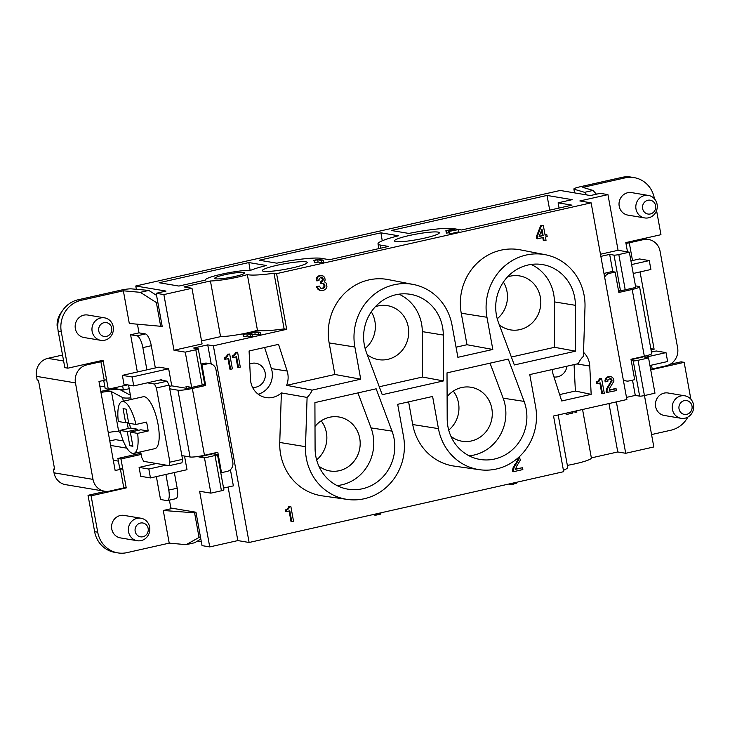 <?xml version="1.0" encoding="UTF-8"?>
<svg xmlns="http://www.w3.org/2000/svg" width="730" height="730" viewBox="0 0 730 730"><rect width="100%" height="100%" fill="white"/><g stroke="black" fill="none" stroke-linecap="round" stroke-linejoin="round"><path stroke-width="1.09" d="M123.799 487.895L120.432 469.344A3.796 0.465 169.7 0 0 122.731 468.623L126.098 487.175A3.796 0.465 169.7 0 1 123.799 487.895L109.746 491.062A15.202 14.281 -80.5 0 1 104.536 491.208L65.572 484.656A15.202 14.281 -80.5 0 1 54.029 472.83L53.363 469.125L54.641 469.335L38.453 380.275L37.175 380.065L36.5 376.351A15.202 14.281 -80.5 0 1 47.851 358.348L62.534 355.045M101.205 360.684L103.176 361.012A3.796 0.465 169.7 0 1 100.877 361.733L86.824 364.89A15.202 14.281 -80.5 0 0 75.464 382.903L93.002 479.382L54.029 472.83M651.516 365.155L652.209 368.96L666.262 365.794A15.202 14.281 -80.5 0 0 677.613 347.79L660.084 251.312A15.202 14.281 -80.5 0 0 648.55 239.486L643.458 238.628M511.027 483.525L511.201 484.483L512.177 484.647L513.299 484.392L513.062 483.068M511.931 483.324L512.177 484.647M608.966 403.544L617.762 451.952L591.355 457.892A24.701 3.029 169.7 0 1 591.364 457.938A24.701 3.029 169.7 0 1 567.347 465.375M136.373 289.308L135.771 285.996L560.184 190.466L590.433 195.549L600.27 193.331L607.953 194.627L579.848 200.951L591.127 202.849L276.579 273.65L274.015 273.221L284.125 328.883L286.689 329.312L276.579 273.65M629.351 252.179L618.812 254.551L625.218 289.81L635.757 287.438L629.351 252.179L618.073 250.29L607.953 194.627M509.367 483.899L509.513 484.683L511.201 484.483M509.795 483.808L509.969 484.757M123.251 440.893L115.55 439.67L109.792 440.966M513.236 484.027L516.265 483.342L516.092 482.393M650.813 348.666L654.107 349.223L651.041 349.907M654.107 349.223L640.064 271.943M122.649 385.978L123.379 390.012L129.21 388.707M123.379 390.012L112.703 388.223M104.901 386.909L99.809 386.06M158.912 367.135L168.657 368.778L132.121 376.999L122.375 375.366L158.912 367.135M205.678 385.467L192.328 388.47A11.397 1.396 169.7 0 1 177.938 390.194L169.734 388.816L181.87 455.611L190.074 456.989A11.397 1.396 -10.3 0 0 204.464 455.264L217.814 452.262L221.518 472.666L227.139 471.407A7.601 7.145 99.5 0 0 232.824 462.4L215.961 369.626A7.601 7.145 99.5 0 0 210.194 363.713A7.601 7.145 99.5 0 0 207.585 363.796L201.964 365.055L205.678 385.467L202.602 384.947L187.136 388.424L171.76 385.841L168.657 368.778M186.369 388.296L186.031 386.444L191.671 387.393L185.265 352.143L195.804 349.77A3.796 0.465 -10.3 0 0 198.268 348.876A3.796 0.465 -10.3 0 0 198.04 348.757L193.678 348.027L207.731 344.861L211.207 363.969M158.72 326.091L162.252 326.684L156.183 293.296L163.876 294.582L173.986 350.245L185.265 352.143M137.441 324.193L139.019 332.862L130.588 334.76L136.994 335.837A11.397 3.641 -102.7 0 1 142.861 347.608L146.903 369.845M155.335 367.947L151.293 345.71A11.397 3.641 -102.7 0 0 145.425 333.938L139.019 332.862M110.604 445.428L126.892 448.165M53.363 469.125L54.549 468.852M120.432 469.344L115.157 470.531L98.979 381.471L104.244 380.284L100.877 361.733M120.979 458.978L122.731 468.623L119.656 468.103L117.904 458.458L120.979 458.978L141.155 454.434M113.296 460.274L118.388 461.123M103.715 380.403L105.22 388.698L108.296 389.209L106.544 379.563A3.796 0.465 169.7 0 1 104.244 380.284M519.258 456.807L520.38 460.092L516.448 466.579L515.654 469.271L522.507 467.729L522.844 469.582L513.528 471.68L513.911 467.729L518.382 460.155L517.835 458.075M648.55 239.486A15.202 14.281 -80.5 0 0 643.331 239.632L629.278 242.798A3.796 0.465 169.7 0 1 625.957 243.345L627.508 251.877M307.093 397.421L305.496 446.687A52.551 49.384 -80.5 0 0 347.398 499.43A52.551 49.384 -80.5 0 0 403.526 436.485L397.677 404.31L432.607 396.454L438.447 428.629A52.551 49.384 -80.5 0 0 479.5 469.7A52.551 49.384 -80.5 0 0 535.619 406.756L529.779 374.581L578.333 363.649A20.659 19.409 99.5 0 1 583.398 356.34L584.995 307.084A52.551 49.384 -80.5 0 0 545.429 254.734L520.426 249.87A53.199 49.996 99.5 0 0 461.241 313.197L466.981 344.733L492.814 349.46L457.883 357.317L452.034 325.142A52.551 49.384 -80.5 0 0 413.326 284.463L388.323 279.608A53.199 49.996 -80.5 0 0 329.148 342.927L334.878 374.472L360.711 379.189L312.157 390.121L286.607 385.34A20.011 18.807 99.5 0 0 287.136 371.05L278.55 344.35L249.076 350.984L250.481 379.299A20.011 18.807 99.5 0 0 265.537 397.494A20.011 18.807 99.5 0 0 281.369 392.904L307.093 397.421A20.659 19.409 99.5 0 0 312.157 390.121M652.209 368.96A3.796 0.465 169.7 0 1 650.631 369.27M575.578 351.176L514.331 364.963L498.48 322.633A42.331 39.776 99.5 0 1 504.421 280.639A42.331 39.776 99.5 0 1 541.623 264.452A42.331 39.776 99.5 0 1 575.404 305.322L575.578 351.176L554.563 347.307L554.398 301.891A41.802 39.283 99.5 0 0 531.084 264.452M392.01 431.138A42.331 39.776 99.5 0 1 385.467 473.925A42.331 39.776 99.5 0 1 346.987 489A42.331 39.776 99.5 0 1 315.086 448.448L314.913 402.586L376.151 388.807L392.01 431.138L371.041 427.889L357.937 392.904M524.113 401.4A42.331 39.776 99.5 0 1 517.561 444.196A42.331 39.776 99.5 0 1 479.09 459.27A42.331 39.776 99.5 0 1 447.189 418.719L447.015 372.857L508.253 359.069L524.113 401.4L503.143 398.16L490.031 363.175M443.302 335.052A42.331 39.776 99.5 0 0 409.521 294.181A42.331 39.776 99.5 0 0 372.318 310.369A42.331 39.776 99.5 0 0 366.378 352.371L382.237 394.693L443.475 380.914L443.302 335.052L422.296 331.621A41.802 39.283 99.5 0 0 398.981 294.19M329.148 342.927L354.871 347.015A52.551 49.384 -80.5 0 1 413.326 284.463M354.871 347.015L360.711 379.189M461.241 313.197L486.965 317.276A52.551 49.384 -80.5 0 1 545.429 254.734M486.965 317.276L492.814 349.46M207.731 344.861L213.37 345.81L249.112 542.481L237.834 540.583L209.729 546.916L202.037 545.62L195.968 512.223L170.847 508.007L169.415 500.132M617.762 451.952L625.71 453.284L653.815 446.961L644.471 395.56L654.974 393.187L648.568 357.937L638.029 360.31A3.796 0.465 169.7 0 1 633.239 360.885L631.213 360.547M616.366 401.883L625.71 453.284M201.316 541.633L197.565 541.003M642.856 356.587L648.568 357.937M195.804 349.77L202.21 385.02L191.671 387.393M134.858 453.157L135.114 454.58L140.945 453.266M104.536 491.208A15.202 14.281 -80.5 0 1 93.002 479.382M334.878 374.472L286.607 385.34M638.029 360.31L644.435 395.56A3.796 0.465 169.7 0 1 639.644 396.135L635.283 395.404L632.518 380.157M626.486 397.385L635.283 395.404M631.058 359.662L642.929 356.988M612.798 271.67L609.659 254.396L600.863 256.376M263.703 271.304A22.803 2.792 -10.3 0 0 288.934 268.613A22.803 2.792 -10.3 0 0 307.221 262.481A22.803 2.792 -10.3 0 0 305.87 261.815A22.803 2.792 -10.3 0 0 280.639 264.515A22.803 2.792 -10.3 0 0 262.353 270.638A22.803 2.792 -10.3 0 0 263.703 271.304M323.153 260.053L323.554 262.28L321.793 262.672L318.079 262.052L314.74 262.8L313.827 260.491L317.678 259.825L321.392 260.446L323.153 260.053L316.619 259.506M224.475 274.799A15.202 1.861 -10.3 0 0 214.647 278.376A15.202 1.861 -10.3 0 0 216.098 278.887A15.202 1.861 -10.3 0 0 234.732 276.515A15.202 1.861 -10.3 0 0 244.559 272.938A15.202 1.861 -10.3 0 0 224.475 274.799M205.312 280.119L178.905 286.06L159.167 282.747L248.839 262.563L266.404 265.51A39.52 4.845 -10.3 0 0 250.554 270.346A24.701 3.029 -10.3 0 0 222.951 273.887A24.701 3.029 -10.3 0 0 205.294 280.074A24.701 3.029 -10.3 0 0 205.312 280.119L205.294 280.074M547.035 195.439L572.156 199.664L558.103 202.821L571.946 205.148L461.634 229.977L453.43 228.6A39.52 4.845 -10.3 0 0 408.882 233.445L391.316 230.488L547.035 195.439L549.708 210.158M395.806 241.575A22.803 2.792 -10.3 0 0 424.577 238.117A22.803 2.792 -10.3 0 0 439.323 232.751A22.803 2.792 -10.3 0 0 437.973 232.085A22.803 2.792 -10.3 0 0 412.742 234.777A22.803 2.792 -10.3 0 0 394.455 240.9A22.803 2.792 -10.3 0 0 395.806 241.575M458.504 229.585L458.905 231.811L449.598 233.91L448.704 231.465L452.39 229.53L446.158 230.552L453.567 229.037L454.462 229.183L451.012 231.027L458.504 229.585L448.704 231.465M448.457 230.114L448.53 232.45M448.174 230.479L448.576 232.706L446.641 233.135L445.838 230.78M380.941 232.824L259.214 260.227L276.779 263.174A39.52 4.845 -10.3 0 1 321.328 258.338L329.531 259.716L388.552 246.43L380.348 245.052A39.52 4.845 -10.3 0 1 378.003 243.893A39.52 4.845 -10.3 0 1 398.507 235.781L380.941 232.824L382.246 240.79M201.553 340.919L220.551 336.639A24.701 3.029 -10.3 0 0 257.453 330.252L247.333 274.589A24.701 3.029 -10.3 0 1 210.432 280.977L184.033 286.926L191.981 288.259L163.876 294.582M247.333 274.589A39.52 4.845 -10.3 0 0 274.015 273.221M135.771 285.996L166.02 291.078L156.183 293.296M217.257 454.516L212.895 453.786L198.843 456.943L204.482 457.892L215.021 455.52A3.796 0.465 -10.3 0 0 217.485 454.626A3.796 0.465 -10.3 0 0 217.257 454.516M618.401 290.047L620.427 290.385A3.796 0.465 169.7 0 0 625.218 289.81M618.812 254.551A3.796 0.465 169.7 0 1 614.021 255.135L609.659 254.396M204.482 457.892L210.888 493.142L199.609 491.253L209.729 546.916M215.021 455.52L221.436 490.77L210.888 493.142M137.787 429.258L127.248 431.631L119.948 430.408L130.487 428.035L137.787 429.258L137.997 430.426M198.843 456.943L198.743 456.35M230.415 469.673L233.363 485.87L223.562 488.078M202.21 385.02A3.796 0.465 -10.3 0 0 204.674 384.126L198.268 348.876M618.073 250.29L600.471 254.25M249.112 542.481L563.669 471.68L553.55 416.018L626.869 399.52L591.127 202.849M221.436 490.77A3.796 0.465 -10.3 0 0 223.891 489.876L217.485 454.626M237.834 540.583L228.107 487.056M558.185 414.978L567.684 467.227A39.52 4.845 169.7 0 1 563.423 470.339M318.882 279.681L320.342 277.619L321.775 277.491L322.824 278.221L323.162 280.074L321.081 281.698L321.382 283.368L323.801 283.596L324.868 286.452L323.874 288.022L322.332 288.569L320.616 288.177L319.503 286.114L317.395 286.589L317.568 287.51L319.895 290.275L323.572 290.412L325.872 288.925L326.94 286.753L326.292 283.231L324.375 281.734L325.16 280.01L324.686 277.409L322.943 275.876L319.822 275.803L318.024 276.98L316.957 279.152L317.085 280.858L319.019 280.429L318.882 279.681M558.103 202.821L559.052 208.05M248.839 262.563L250.116 270.337M210.432 280.977L220.551 336.639M258.867 334.869L258.466 332.643L260.227 332.241L260.628 334.468L258.867 334.869L255.153 334.24L252.47 334.851M252.315 334.021L252.726 336.247L250.965 336.649L247.251 336.019L243.4 336.685L242.999 334.459L246.84 333.793L250.563 334.422L252.315 334.021L247.187 333.163L242.999 334.459M213.37 345.81L286.689 329.312M257.453 330.252A39.52 4.845 -10.3 0 0 284.125 328.883M173.986 350.245L202.091 343.921L191.981 288.259M321.793 262.672L321.392 260.446M318.079 262.052L317.678 259.825M408.608 401.856L412.724 424.541A53.199 49.996 99.5 0 0 454.288 466.123L479.5 469.7M127.248 431.631L129.812 445.738L132.887 446.249L130.323 432.151L137.623 433.374A26.599 8.495 -102.7 0 1 133.818 453.394L154.897 448.649A26.599 8.495 -102.7 0 0 157.707 422.515A26.599 8.495 -102.7 0 0 144.339 396.719A26.599 8.495 -102.7 0 0 143.217 396.746L122.138 401.491A26.599 8.495 -102.7 0 0 118.324 421.502L125.633 422.725L128.498 422.086M119.948 430.408A26.599 8.495 -102.7 0 0 132.696 453.412A26.599 8.495 -102.7 0 0 133.818 453.394M466.981 344.733L456.049 347.197M281.369 392.904L279.754 442.453A53.199 49.996 99.5 0 0 322.185 495.852L347.398 499.43M129.812 445.738L132.678 445.09M574.063 364.608L575.377 391.043L591.172 394.346L561.698 400.98L553.112 374.28A20.011 18.807 99.5 0 1 552.181 369.535M575.377 391.043L559.636 394.583M317.085 280.858L316.318 280.731L316.19 279.024L317.258 276.852L319.056 275.675L321.793 275.557M320.114 275.438L320.881 275.566M122.138 401.491A26.599 8.495 -102.7 0 1 123.261 401.463A26.599 8.495 -102.7 0 1 136.008 424.468L128.708 423.245L126.144 409.147L123.069 408.627L125.633 422.725M260.227 332.241L253.693 331.703M251.622 333.902L251.412 332.77L254.752 332.013L258.466 332.643M251.111 333.82L250.901 332.679L251.412 332.77M130.323 432.151L140.863 429.778L148.163 431.001L137.623 433.374M515.69 468.961L522.507 467.729M258.183 394.209A19.61 18.432 99.5 0 0 271.396 368.595L287.136 371.05M576.955 363.96L589.758 366.031A20.011 18.807 99.5 0 0 583.525 352.353M316.692 277.756L317.459 277.884M317.258 276.852L318.024 276.98M316.19 279.024L316.957 279.152M319.056 275.675L319.822 275.803M255.153 334.24L254.752 332.013M318.216 276.059L318.983 276.186M316.181 279.991L316.957 280.119M225.342 359.26L224.566 359.133L224.302 357.645L225.99 356.879L226.756 357.007L225.068 357.773L225.342 359.26L228.682 358.503L230.634 369.27L232.386 368.869L229.695 354.032L228.289 354.342L226.756 357.007M225.497 357.18L226.263 357.308M225.99 356.879L227.395 356.477M337.023 485.56A41.802 39.283 99.5 0 0 371.041 427.889M379.262 386.763L422.46 377.045L443.475 380.914M422.46 377.045L422.296 331.621M469.125 455.821A41.802 39.283 99.5 0 0 503.143 398.16M226.629 356.349L227.514 354.214L229.695 354.032M184.517 456.058L186.999 469.709L150.462 477.931L140.717 476.298L139.101 467.392L156.393 463.495M602.542 393.707L604.294 393.315L601.602 378.469L599.421 378.66L598.527 380.786L596.209 382.082L596.474 383.569L600.58 382.949L602.542 393.707L601.766 393.579L599.868 383.113M589.758 366.031L591.172 394.346M544.096 240.772L543.485 237.432L537.517 238.783L537.143 236.739L541.395 225.935L543.33 225.497L545.082 235.142L546.843 234.75L547.181 236.602L545.419 237.004L546.031 240.343L543.33 240.645L542.773 237.597M537.517 238.783L536.751 238.646L536.377 236.611L540.629 225.807L543.33 225.497M545.027 234.85L546.843 234.75M286.479 511.584L285.713 511.456L285.448 509.969L287.766 508.673L288.66 506.538L290.832 506.355L289.427 506.675L288.542 508.801L286.215 510.097L286.479 511.584L289.819 510.836L291.781 521.594L293.533 521.202L290.832 506.355M291.781 521.594L291.005 521.466L289.107 510.991M321.054 290.595L318.079 289.418L316.793 287.383L316.628 286.461L319.503 286.114M321.145 288.441L323.107 287.894L324.102 286.324L323.691 284.098L322.505 283.204M321.382 283.368L320.616 283.24L320.315 281.57L321.684 281.068L322.468 279.353L321.264 277.473M513.528 471.68L512.761 471.553L512.67 469.061L517.369 460.666L517.415 458.44M230.634 369.27L229.868 369.143L227.961 358.667M233.244 357.481L232.478 357.353L232.204 355.866L234.531 354.57L235.425 352.435L237.597 352.252L236.191 352.563L235.297 354.698L232.97 355.994L233.244 357.481L236.584 356.724L238.537 367.491L240.298 367.09L237.597 352.252M238.537 367.491L237.77 367.363L235.863 356.888M609.267 389.957L615.308 388.597L616.083 388.725L616.412 390.587L606.338 392.548L606.712 388.606L611.192 381.033L611.129 379.691L610.07 378.551M611.265 380.43L612.032 380.567L611.904 379.819L610.572 378.578L608.008 379.536L607.816 381.516L605.115 381.817L604.987 380.111L606.055 377.939L608.911 376.525L611.749 376.963L613.492 378.496L613.957 381.096L610.015 387.584L609.231 390.267L616.083 388.725M156.366 476.599L160.527 499.512L166.933 500.588A11.397 3.641 -102.7 0 0 167.416 500.579L175.848 498.681A11.397 3.641 -102.7 0 0 177.189 488.206L174.342 472.556M227.514 354.214L228.289 354.342M136.008 424.468L146.547 422.095A26.599 8.495 -102.7 0 1 148.163 431.001M572.512 411.848L576.892 412.14L576.654 410.817M575.532 411.072L575.769 412.395M566.115 413.189L566.836 414.403L572.731 413.07L572.493 411.757M563.77 413.718L566.224 413.8M566.589 413.089L566.836 414.403M374.289 514.303L374.663 515.106L379.007 514.623L380.923 513.929L380.731 512.852M373.13 514.623L374.353 514.677M565.202 413.399L565.285 413.883M565.805 413.262L565.914 413.828M508.682 484.054L509.421 484.182M374.508 514.258L374.663 515.106M375.211 514.102L375.393 515.143M376.242 513.865L376.452 515.052M377.51 513.582L377.748 514.869M378.76 513.299L379.007 514.623M379.819 513.062L380.047 514.349M380.449 512.916L380.668 514.121M316.637 259.579L313.827 260.491M227.441 354.816L228.216 354.944M227.048 355.674L227.824 355.802M584.575 192.337L574.172 189.225A9.116 1.122 169.7 0 1 573.871 189.015A9.116 1.122 169.7 0 1 579.766 186.862L621.96 177.372A26.599 24.993 99.5 0 1 631.085 177.107L634.16 177.627A26.599 24.993 99.5 0 0 625.035 177.883L582.841 187.382L593.043 190.43L584.575 192.337L586.92 194.965M655.595 205.65A7.008 6.588 -80.5 0 1 650.357 213.963A7.008 6.588 -80.5 0 1 642.628 208.57A7.008 6.588 -80.5 0 1 647.866 200.266A7.008 6.588 -80.5 0 1 655.595 205.65M693.5 404.685A11.397 10.713 -80.5 0 1 681.072 418.308A11.397 10.713 -80.5 0 1 672.421 409.43A11.397 10.713 -80.5 0 1 684.849 395.815A11.397 10.713 -80.5 0 1 693.5 404.685M681.072 418.308L664.282 415.479A11.397 10.713 -80.5 0 1 655.631 406.61A11.397 10.713 -80.5 0 1 668.059 392.995L684.849 395.815M160.016 379.992L161.978 380.321L161.841 379.582L133.736 385.905L123.99 384.272L122.375 375.366M656.562 210.541L660.951 234.695L625.82 242.597L625.957 243.345M631.185 288.469L618.629 291.307M654.436 198.797L654.345 198.323A26.599 24.993 99.5 0 0 634.16 177.627M367.208 354.598A27.357 25.714 99.5 0 0 378.414 359.616A27.357 25.714 99.5 0 0 408.243 326.94A27.357 25.714 99.5 0 0 387.475 305.651A27.357 25.714 99.5 0 0 375.384 306.691M106.544 379.563L103.04 360.264L67.908 368.175L64.833 367.655L58.217 331.292A26.599 24.993 99.5 0 1 78.092 299.784L120.286 290.284A9.116 1.122 -10.3 0 1 131.473 288.87L148.801 290.421L156.558 295.376M150.462 477.931L148.838 469.025L139.101 467.392M635.474 285.868L638.887 286.443A11.397 1.396 169.7 0 1 639.562 286.78A11.397 1.396 169.7 0 1 632.189 289.463L618.839 292.465L615.135 272.062L609.514 273.321A7.601 7.145 99.5 0 0 604.632 277.144M615.135 272.062L612.059 271.542L606.438 272.81A7.601 7.145 99.5 0 0 604.029 273.85M644.654 217.923L627.864 215.104A11.397 10.713 -80.5 0 1 619.213 206.234A11.397 10.713 -80.5 0 1 631.642 192.62L648.432 195.439A11.397 10.713 -80.5 0 1 657.082 204.309A11.397 10.713 -80.5 0 1 644.654 217.923A11.397 10.713 -80.5 0 1 636.003 209.054A11.397 10.713 -80.5 0 1 648.432 195.439M645.028 357.344L666.006 352.617L656.261 350.984L651.434 352.07M133.736 385.905L132.121 376.999M171.76 385.841L169.296 386.398M111.727 328.071A7.008 6.588 -80.5 0 1 106.489 336.375A7.008 6.588 -80.5 0 1 98.76 330.982A7.008 6.588 -80.5 0 1 103.998 322.678A7.008 6.588 -80.5 0 1 111.727 328.071M113.223 326.721A11.397 10.713 -80.5 0 1 100.795 340.335A11.397 10.713 -80.5 0 1 92.144 331.466A11.397 10.713 -80.5 0 1 104.572 317.851A11.397 10.713 -80.5 0 1 113.223 326.721M252.543 387.338A12.164 11.425 99.5 0 0 265.154 372.72A12.164 11.425 99.5 0 0 255.929 363.257A12.164 11.425 99.5 0 0 249.724 364.051M264.607 347.489L271.396 368.595M631.605 264.57L649.28 260.592L650.895 269.498L633.22 273.476M649.28 260.592L639.535 258.958L630.939 260.893M162.115 325.927L160.673 326.274L156.366 302.567L157.799 302.184M167.416 500.579A11.397 3.641 -102.7 0 0 168.758 490.104L165.911 474.454M318.8 466.032A27.357 25.714 99.5 0 0 329.896 470.959A27.357 25.714 99.5 0 0 359.726 438.283A27.357 25.714 99.5 0 0 338.957 416.994A27.357 25.714 99.5 0 0 315.004 426.457M650.74 369.864L684.156 362.345L681.081 361.825L670.149 364.279M623.237 379.527A7.601 7.145 99.5 0 0 626.459 381.005A7.601 7.145 99.5 0 0 629.068 380.932L634.689 379.673L630.985 359.26L644.334 356.258A11.397 1.396 -10.3 0 0 651.707 353.576L639.562 286.78M166.13 465.138L148.838 469.025M210.194 363.713L207.119 363.202A7.601 7.145 99.5 0 0 204.51 363.275L201.024 364.06M214.948 452.901L215.177 454.17M181.87 455.611L182.546 459.325L181.943 462.82L169.296 465.667L143.655 461.36L141.702 457.436L140.689 451.843M649.946 365.502L667.621 361.523L666.006 352.617M169.734 388.816L169.059 385.112L167.106 381.179L161.978 380.321M130.396 395.222L120.277 389.811A18.998 2.327 -10.3 0 0 100.776 391.344M692.004 406.035A7.008 6.588 -80.5 0 1 686.766 414.339A7.008 6.588 -80.5 0 1 679.037 408.955A7.008 6.588 -80.5 0 1 684.275 400.642A7.008 6.588 -80.5 0 1 692.004 406.035M147.369 382.839L154.459 384.026L156.412 387.959L169.898 462.172L169.296 465.667M131.163 399.456L128.544 385.029M651.561 434.569L670.888 430.216A26.599 24.993 99.5 0 0 687.833 417.095M690.845 399.164A26.599 24.993 99.5 0 0 690.762 398.708L684.156 362.345M160.673 326.274L129.292 323.463L123.361 290.805L81.167 300.304A26.599 24.993 99.5 0 0 61.293 331.812L67.908 368.175M221.518 472.666L220.734 472.538M167.106 381.179L154.459 384.026M129.511 423.382A26.599 8.495 -102.7 0 0 130.487 428.035M553.97 376.963A12.164 11.425 99.5 0 0 566.918 366.214M100.795 340.335L84.005 337.515A11.397 10.713 -80.5 0 1 75.345 328.646A11.397 10.713 -80.5 0 1 87.782 315.031L104.572 317.851M123.361 290.805L140.333 292.329L148.801 290.421M140.333 292.329L156.366 302.567M201.964 365.055L201.179 364.927M108.296 389.209L127.586 384.874M137.35 371.99L130.588 334.76M154.076 464.015L153.902 463.085M182.546 459.325L169.898 462.172M512.56 470.439L513.327 470.567M512.67 469.061L513.445 469.189M169.059 385.112L156.412 387.959M596.41 194.198L593.043 190.43M232.56 355.784L233.326 355.911M233.399 355.401L234.175 355.528M232.204 355.866L232.97 355.994M233.892 355.099L234.668 355.227M451.322 230.123L451.222 229.539M449.963 230.707L449.799 229.786M449.297 231.054L449.096 229.941M450.702 230.406L450.565 229.64M596.209 382.082L596.976 382.21L597.25 383.697M597.405 381.626L598.171 381.754L597.322 382.137M597.897 381.315L598.664 381.452L598.171 381.754M598.527 380.786L599.303 380.923L598.664 381.452M598.956 380.111L599.722 380.248L599.303 380.923M599.348 379.253L600.115 379.381L599.722 380.248M599.421 378.66L600.197 378.788L600.115 379.381M601.602 378.469L600.197 378.788M536.377 236.611L537.143 236.739M540.629 225.807L541.395 225.935M539.242 236.155L543.147 235.58L542.007 229.275L539.114 236.493L543.147 235.58M542.381 235.452L541.496 230.552M235.425 352.435L236.191 352.563M100.968 392.448A9.882 1.214 169.7 0 1 111.444 391.59L122.631 397.576A24.318 2.984 169.7 0 0 130.825 397.905L130.88 397.905M450.903 436.294A27.357 25.714 99.5 0 0 461.999 441.23A27.357 25.714 99.5 0 0 491.828 408.554A27.357 25.714 99.5 0 0 471.06 387.265A27.357 25.714 99.5 0 0 447.107 396.728M253.712 331.776L250.901 332.679M287.136 509.202L287.903 509.33M287.766 508.673L288.542 508.801M511.365 357.034L554.563 347.307M323.709 287.182L324.476 287.31M324.102 286.324L324.868 286.452M322.259 288.277L323.034 288.405M323.107 287.894L323.874 288.022M319.129 290.148L319.895 290.275M318.079 289.418L318.846 289.545M317.386 288.605L318.152 288.733M316.793 287.383L317.568 287.51M611.129 379.691L611.904 379.819M610.855 379.171L611.621 379.308M288.195 507.998L288.961 508.126M286.644 509.503L287.41 509.64M314.74 262.8L314.338 260.574M513.82 466.297L514.586 466.424M514.632 464.755L515.407 464.882M323.691 284.098L324.467 284.226M323.034 283.468L323.801 283.596M324.001 284.8L324.777 284.928M322.14 280.585L322.916 280.712M322.395 279.946L323.162 280.074M322.468 279.353L323.235 279.48M322.332 278.604L323.098 278.732M446.641 233.135L446.24 230.908M446.386 233.098L445.984 230.872M513.144 467.602L513.911 467.729M449.205 233.846L448.804 231.62M449.598 233.91L449.187 231.684M452.217 230.753L452.125 230.242M453.084 230.552L452.965 229.904M454.069 230.333L453.923 229.512M454.306 230.279L454.142 229.412M454.653 230.206L454.462 229.183M250.965 336.649L250.563 334.422M607.396 387.292L608.163 387.42L612.032 380.567M608.209 385.759L608.984 385.887M247.251 336.019L246.84 333.793M243.911 336.776L243.51 334.55M611.192 381.033L611.959 381.16M288.587 507.14L289.354 507.268M288.66 506.538L289.427 506.675M448.713 430.116A27.357 25.714 99.5 0 0 458.495 402.951A27.357 25.714 99.5 0 0 453.284 391.107M515.517 463.596L516.292 463.723M285.448 509.969L286.215 510.097M285.795 509.887L286.562 510.024M316.628 286.461L317.395 286.589M609.094 384.591L609.869 384.719M610.937 381.662L611.713 381.799M517.689 459.435L518.455 459.562M517.552 458.695L518.327 458.823M607.105 392.676L607.022 390.185L608.163 387.42M606.137 391.435L606.904 391.563M606.247 390.057L607.022 390.185M606.712 388.606L607.488 388.734M606.055 377.939L610.59 376.643M607.013 377.145L607.78 377.273M610.399 378.697L611.174 378.824M517.616 460.028L518.382 460.155M517.369 460.666L518.136 460.794M604.987 380.111L605.763 380.239L606.831 378.067M605.489 378.834L606.256 378.97M604.978 381.078L605.754 381.206L605.763 380.239M605.891 381.945L605.754 381.206M234.531 354.57L235.297 354.698M234.96 353.895L235.726 354.023M235.352 353.037L236.118 353.165M321.556 288.441L322.332 288.569M607.853 376.762L608.628 376.89M608.911 376.525L609.678 376.653M57.779 325.781L57.095 325.589A19.573 18.387 99.5 0 1 61.785 311.792M58.172 331.52A19.573 18.387 99.5 0 0 58.354 332.031M321.601 277.61L322.368 277.738M224.302 357.645L225.068 357.773M224.648 357.563L225.424 357.691M499.311 324.859A27.357 25.714 99.5 0 0 510.516 329.887A27.357 25.714 99.5 0 0 540.346 297.21A27.357 25.714 99.5 0 0 519.577 275.913A27.357 25.714 99.5 0 0 507.487 276.953M497.23 318.773A27.357 25.714 99.5 0 0 507.012 291.608A27.357 25.714 99.5 0 0 503.399 282.081M94.79 532.471A19.573 18.387 99.5 0 1 94.59 531.905L94.681 531.933M93.604 525.992L93.513 525.965A19.573 18.387 99.5 0 1 93.495 525.417M316.61 459.845A27.357 25.714 99.5 0 0 326.401 432.689A27.357 25.714 99.5 0 0 321.182 420.845M124.73 487.667L126.235 487.914L126.098 487.175M126.235 487.914L91.104 495.825L97.71 532.188A26.599 24.993 99.5 0 0 117.895 552.893A26.599 24.993 99.5 0 0 127.029 552.628L169.214 543.138L186.186 544.653L194.654 542.746L200.841 539.041M200.412 536.696L186.186 544.653M177.08 509.056L171.669 508.144M171.751 508.573L163.283 510.48L196.096 512.944M198.971 536.997L194.664 513.29M169.214 543.138L163.283 510.48M105.64 491.345L88.029 495.305L94.635 531.677A26.599 24.993 99.5 0 0 114.82 552.373L117.895 552.893M91.104 495.825L88.029 495.305M365.128 348.502A27.357 25.714 99.5 0 0 374.919 321.346A27.357 25.714 99.5 0 0 371.296 311.82M322.058 278.094L322.824 278.221M320.315 281.57L321.081 281.698M321.017 281.415L321.784 281.543M321.684 281.068L322.45 281.196M324.138 285.54L324.914 285.667M120.505 432.616L118.725 431.667A9.882 1.214 -10.3 0 0 108.259 432.525M117.904 458.458L135.114 454.58M137.204 540.72L120.413 537.9A11.397 10.713 -80.5 0 1 111.763 529.031A11.397 10.713 -80.5 0 1 124.191 515.417L140.981 518.236A11.397 10.713 -80.5 0 1 149.632 527.106A11.397 10.713 -80.5 0 1 137.204 540.72A11.397 10.713 -80.5 0 1 128.553 531.851A11.397 10.713 -80.5 0 1 140.981 518.236M148.144 528.447A7.008 6.588 -80.5 0 1 142.907 536.751A7.008 6.588 -80.5 0 1 135.178 531.367A7.008 6.588 -80.5 0 1 140.415 523.063A7.008 6.588 -80.5 0 1 148.144 528.447M75.464 382.903L36.5 376.351M86.824 364.89L84.342 364.48M63.619 360.994L47.851 358.348M643.331 239.632L640.858 239.212M629.278 242.798L632.508 260.546M633.239 360.885L639.644 396.135M614.021 255.135L620.427 290.385M380.914 248.145L380.348 245.052M412.724 424.541L438.447 428.629M279.754 442.453L305.496 446.687M575.404 305.322L554.398 301.891M574.172 189.225L574.839 192.93M192.328 388.47L204.464 455.264M177.938 390.194L190.074 456.989M625.035 177.883L621.96 177.372M609.514 273.321L606.438 272.81M177.189 488.206L168.758 490.104M151.293 345.71L142.861 347.608M145.425 333.938L136.994 335.837M61.293 331.812L58.217 331.292M644.334 356.258L632.189 289.463M81.167 300.304L78.092 299.784M207.585 363.796L204.51 363.275M130.825 397.905L131.108 399.465M97.71 532.188L94.635 531.677M122.631 397.576L123.288 401.226M127.139 422.387L128.252 428.537M111.444 391.59L118.725 431.667M582.558 409.493L591.364 457.938M573.871 189.015L574.574 192.884M626.459 381.005L623.411 380.494M378.861 248.611L378.003 243.893"/></g></svg>

